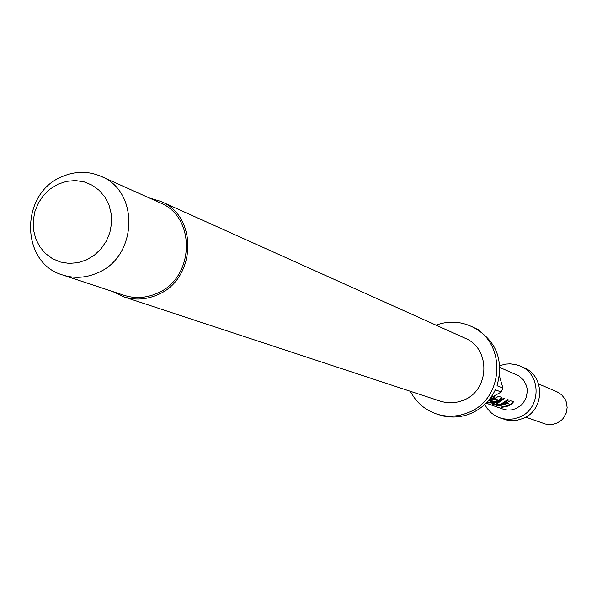 <?xml version="1.0" encoding="UTF-8"?>
<svg xmlns="http://www.w3.org/2000/svg" width="597" height="597" viewBox="0 0 597 597"><rect width="100%" height="100%" fill="white"/><g stroke="black" fill="none" stroke-linecap="round" stroke-linejoin="round"><path stroke-width="0.9" d="M506.607 403.162L509.95 404.4L506.913 403.035L504.487 404.229L498.137 405.661M513.33 401.736L510.935 404.273L508.346 405.624L502.099 407.05M504.293 398.363L498.637 402.109L496.323 402.915L496.413 403.288L498.779 402.46L504.681 398.512L503.778 398.177L497.868 402.132L491.697 403.856L494.98 405.064L499.816 404.848L502.719 403.885L508.584 399.968L507.696 399.632L501.823 403.565L499.473 404.385L496.413 403.288M508.196 399.818L499.816 404.848M498.204 400.109L495.04 398.692L490.219 400.729L490.316 401.102L495.226 399.02L498.204 400.109L495.816 401.393L486.421 402.781M501.764 397.423L499.331 400.02L496.689 401.408L489.331 402.871M487.219 401.93L488.413 402.736L492.734 402.147L490.316 401.102M492.077 401.908L488.413 402.356M490.092 401.199L490.219 400.729M491.488 397.386L492.294 397.945L489.339 399.468M495.794 395.199L493.346 397.826L489.04 399.833M149.265 197.935L160.683 201.346C198.465 216.092 196.309 279.575 157.295 294.881C146.093 299.716 134.862 300.351 123.609 296.799L112.885 291.612M160.683 201.346L465.07 338.208C490.876 348.357 489.876 390.348 463.496 400.221L458.705 401.848L452.078 402.833L445.429 402.445L440.579 401.259L123.609 296.799M436.026 325.149C448.063 320.776 459.869 321.216 471.429 326.455C506.719 341.171 504.778 398.93 468.369 412.527C458.13 416.743 447.787 417.31 437.34 414.228C425.273 410.296 416.273 402.647 410.333 391.289M442.429 415.728L444.31 416.303M473.846 327.596L474.07 327.708C496.323 340.73 503.98 360.081 497.04 385.744L502.898 388.028L501.234 392.035L495.361 389.789C490.062 400.699 481.951 408.564 471.026 413.393C460.839 417.587 450.541 418.154 440.138 415.087L437.34 414.228M97.363 272.948C85.811 277.971 74.252 278.65 62.678 274.978C20.328 263.158 19.776 193.756 61.625 176.839C74.909 170.996 88.035 170.832 100.997 176.324C139.832 191.391 137.519 257.031 97.363 272.948M100.997 176.324L159.974 202.734C196.667 216.987 194.615 278.598 156.757 293.463C145.869 298.157 134.959 298.769 124.027 295.299L62.678 274.978M86.364 259.949L77.811 262.695L69.006 263.396L60.372 262.008L52.349 258.613L45.335 253.389L39.678 246.598L35.663 238.584L33.477 229.755L33.231 220.532L34.932 211.39L38.492 202.779L43.745 195.115L50.417 188.786L58.193 184.115L66.677 181.324L75.461 180.555L84.095 181.869L92.147 185.189L99.221 190.361L104.945 197.129L109.035 205.152L111.273 214.032L111.557 223.323L109.855 232.539L106.259 241.225L100.953 248.942L94.207 255.292L86.364 259.949M538.584 383.961L556.949 391.766L561.68 394.818L565.143 399.296L566.269 401.915L567.15 407.557L566.143 413.206L563.359 418.221L561.396 420.31L556.583 423.37L551.456 424.639L545.359 424.027L525.703 417.124M499.793 365.662L505.637 364.125L510.151 363.849L516.114 364.655L520.375 366.133C541.822 374.461 541.136 409.102 519.3 417.206L513.957 418.848L508.413 419.363L502.905 418.728L498.823 417.467L494.786 415.445L491.152 412.773L487.085 408.326L484.734 404.438M520.375 366.133L524.009 367.745C545.322 376.02 544.651 410.43 522.957 418.475L517.644 420.109L512.136 420.616L506.666 419.982L500.234 417.982M499.898 367.513L519.017 375.923L523.487 380.035L526.353 385.446L527.076 388.453L527.293 391.542L526.196 397.647L523.188 403.072L521.069 405.333L515.883 408.647L511.301 409.923L507.51 410.049L503.793 409.378L486.055 403.147M510.935 404.273L508.487 405.975L501.667 407.438L500.771 407.124L507.607 405.654L509.95 404.4M506.793 403.482L504.622 404.579L497.756 406.05L496.853 405.729L503.734 404.251L510.413 400.647L513.539 401.841L511.129 404.587M499.331 400.02L499.525 400.348L496.831 401.759L493.144 402.9L486.279 402.923M486.951 402.221L488.413 402.736M499.525 400.348L501.973 397.527L498.711 396.281L491.876 399.968L487.891 401.184M493.346 397.826L493.54 398.154L488.592 400.371M491.189 397.542L492.294 397.945M493.54 398.154L495.667 395.147M479.913 330.477L474.302 327.813M499.644 374.55L499.585 376.431M499.465 376.028L502.898 388.028M501.234 392.035L490.562 397.871M492.182 403.691L494.98 405.064M494.98 404.684L499.734 404.482M496.323 402.915L496.197 403.385M471.429 326.455L474.07 327.708"/></g></svg>

